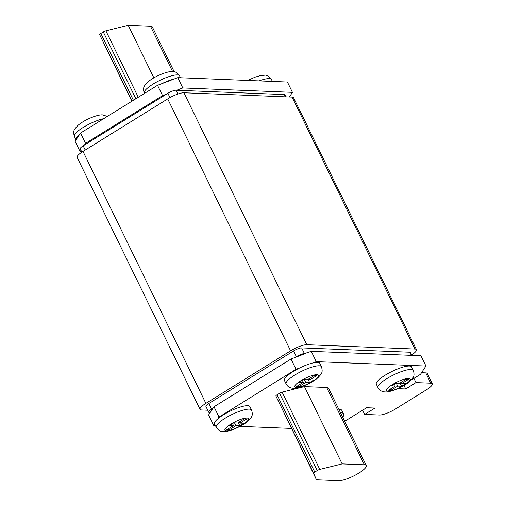 <?xml version="1.0" encoding="UTF-8"?>
<svg xmlns="http://www.w3.org/2000/svg" width="506" height="506" viewBox="0 0 506 506"><rect width="100%" height="100%" fill="white"/><g stroke="black" fill="none" stroke-linecap="round" stroke-linejoin="round"><path stroke-width="0.76" d="M251.583 410.062C253.449 416.274 251.299 417.33 248.199 420.903C241.786 426.767 228.193 432.118 223.386 431.593C221.261 432.124 218.883 430.695 216.252 427.292A19.658 4.598 -26 0 1 228.345 416.381A19.658 4.598 -26 0 1 249.319 409.126A19.658 4.598 -26 0 1 251.583 410.062L249.907 406.622A19.658 4.598 154 0 0 247.643 405.692A19.658 4.598 154 0 0 217.947 418.721A19.658 4.598 154 0 0 214.576 423.857L213.614 425.318L215.322 425.388M340.538 412.801A19.658 4.598 -26 0 1 341.189 412.807A19.658 4.598 -26 0 1 343.454 413.737L341.778 410.303A19.658 4.598 154 0 0 339.513 409.367A19.658 4.598 154 0 0 338.862 409.367M413.326 370.405L411.65 366.97A19.658 4.598 154 0 0 409.386 366.04A19.658 4.598 154 0 0 388.412 373.295A19.658 4.598 154 0 0 376.319 384.206L377.995 387.64A19.658 4.598 -26 0 1 390.088 376.73A19.658 4.598 -26 0 1 411.062 369.475A19.658 4.598 -26 0 1 413.326 370.405C415.141 376.666 413.098 377.615 409.942 381.252C403.503 387.128 389.943 392.46 385.129 391.935C381.84 391.777 379.462 390.341 377.995 387.64M321.455 366.73L319.779 363.295A19.658 4.598 154 0 0 317.515 362.359A19.658 4.598 154 0 0 312.695 363.011A19.658 4.598 154 0 0 300.102 367.773A19.658 4.598 154 0 0 284.448 380.525L286.124 383.959A19.658 4.598 -26 0 1 298.217 373.055A19.658 4.598 -26 0 1 319.191 365.794A19.658 4.598 -26 0 1 321.455 366.73C323.277 372.985 321.228 373.94 318.078 377.571C311.633 383.453 298.072 388.779 293.259 388.26C289.97 388.096 287.591 386.666 286.124 383.959M81.662 151.692L80.125 151.629L75.097 141.319L80.524 133.065L157.524 85.318L177.764 77.652L287.414 82.042L292.443 92.351L289.388 96.994M366.268 465.558L328.565 388.26A16.382 3.833 154 0 0 326.68 387.482L304.454 386.597L282.095 392.118A2.619 0.614 154 0 0 279.514 393.257L277.048 394.781A2.619 0.614 154 0 0 275.878 395.977L316.484 479.808L338.71 480.7A16.382 3.833 154 0 0 356.186 474.653A16.382 3.833 154 0 0 366.268 465.558A16.382 3.833 154 0 0 364.377 464.78L342.151 463.894L304.454 386.597M239.989 426.375L291.431 428.437M344.687 421.315L366.603 407.722L374.902 408.057L364.636 414.42L379.456 415.015A13.105 3.068 154 0 0 395.648 408.886L426.45 389.784A13.105 3.068 154 0 0 432.301 383.801A13.105 3.068 154 0 0 430.789 383.181L415.97 382.587L405.704 388.956L397.792 388.64M411.112 380.12L420.505 374.295L425.932 366.04L316.282 361.651L312.695 363.011M300.102 367.773L296.035 369.317L219.035 417.064L217.947 418.721M285.871 96.855L284.903 94.869A6.553 1.531 -26 0 0 284.144 94.559L175.98 90.232A6.553 1.531 154 0 0 167.884 93.294L83.18 145.823A6.553 1.531 154 0 0 80.258 148.815L81.883 152.154M210.211 412.535L209.471 412.51A6.553 1.531 -26 0 1 208.719 412.194A6.553 1.531 -26 0 1 211.641 409.209L212.925 408.412L208.586 415.015L213.614 425.318M305.181 353.643L295.061 357.476L296.345 356.679A6.553 1.531 -26 0 1 304.441 353.612L311.253 351.347L420.903 355.737L425.932 366.04M411.732 354.915A13.105 3.068 154 0 0 416.463 349.659A13.105 3.068 154 0 0 414.952 349.039L306.781 344.706A13.105 3.068 154 0 0 290.589 350.835L205.885 403.364A13.105 3.068 154 0 0 200.034 409.341A13.105 3.068 154 0 0 201.546 409.968L207.751 410.214M416.463 349.659L293.581 97.728A13.105 3.068 154 0 0 292.07 97.101L183.906 92.769A13.105 3.068 154 0 0 167.707 98.904L83.009 151.427A13.105 3.068 154 0 0 77.159 157.41L200.034 409.341M208.719 412.194L205.923 406.47A6.553 1.531 -26 0 1 208.851 403.478L293.55 350.955A6.553 1.531 -26 0 1 301.646 347.888L409.816 352.22A6.553 1.531 -26 0 1 410.568 352.53L411.96 355.376M295.061 357.476L291.013 359.007L214.013 406.761L212.925 408.412M405.704 388.956L403.997 385.458M316.282 361.651L311.253 351.347M296.035 369.317L291.013 359.007M219.035 417.064L214.013 406.761M364.636 414.42L362.587 410.214M432.301 383.801L427.273 373.498A13.105 3.068 154 0 0 425.761 372.878L421.549 372.707M415.97 382.587L413.921 378.38M84.464 145.026L85.552 143.375L162.552 95.621L166.6 94.091M176.72 90.258L182.792 87.962L292.443 92.351M177.764 77.652L182.792 87.962M157.524 85.318L162.552 95.621M80.125 151.629L80.985 150.314M80.524 133.065L85.552 143.375M342.151 463.894L319.798 469.416A2.619 0.614 154 0 0 317.218 470.555L314.751 472.079A2.619 0.614 154 0 0 313.581 473.274L316.484 479.808M131.845 101.238L99.663 34.68A2.619 0.614 -26 0 1 100.833 33.491L103.3 31.96A2.619 0.614 -26 0 1 105.88 30.828L128.233 25.3L150.465 26.192A16.382 3.833 -26 0 1 152.35 26.97L174.209 71.776M128.233 25.3L153.875 77.873M309.862 379.829L316.661 375.616L314.258 375.515L307.465 379.734L303.53 379.576L299.375 382.156L303.303 382.315L296.51 386.527L298.907 386.622L305.706 382.409L309.634 382.568L313.79 379.987L309.862 379.829L309.267 378.614M401.84 383.51L408.639 379.298L406.236 379.203L399.443 383.415L395.509 383.257L391.353 385.838L395.281 385.996L388.488 390.208L390.885 390.309L397.684 386.091L401.612 386.249L405.768 383.668L401.84 383.51L401.245 382.296M246.852 418.905L244.455 418.804L237.656 423.022L233.728 422.864L229.572 425.445L233.5 425.603L226.701 429.815L229.104 429.91L235.897 425.698L239.831 425.856L243.987 423.275L240.053 423.117L246.852 418.905M103.768 118.651A19.658 4.598 154 0 0 83.8 127.063A19.658 4.598 154 0 0 74.382 136.424L76.058 139.858A19.658 4.598 -26 0 1 79.436 134.722M161.585 83.781A19.658 4.598 -26 0 1 174.178 79.012M308.072 379.361L309.634 382.568M304.34 379.608L305.706 382.409M298.312 385.408L298.907 386.622M302.335 380.322L303.303 382.315M400.05 383.042L401.612 386.249M396.318 383.289L397.684 386.091M390.29 389.089L390.885 390.309M394.313 384.003L395.281 385.996M239.464 421.903L240.053 423.117M238.263 422.649L239.831 425.856M234.537 422.896L235.897 425.698M228.51 428.696L229.104 429.91M232.532 423.611L233.5 425.603M388.184 391.119A13.105 3.068 154 0 0 404.376 384.984A13.105 3.068 154 0 0 408.721 378.38A13.105 3.068 154 0 0 392.523 384.509A13.105 3.068 154 0 0 388.184 391.119M296.314 387.438A13.105 3.068 154 0 0 312.512 381.309A13.105 3.068 154 0 0 316.851 374.706A13.105 3.068 154 0 0 300.653 380.835A13.105 3.068 154 0 0 296.314 387.438M226.441 430.77A13.105 3.068 154 0 0 242.64 424.642A13.105 3.068 154 0 0 246.979 418.038A13.105 3.068 154 0 0 230.78 424.167A13.105 3.068 154 0 0 226.441 430.77M247.719 80.454L255.15 77.133L260.837 75.527L264.322 75.242C266.447 74.705 268.825 76.14 271.463 79.537A19.658 4.598 154 0 0 269.192 78.607A19.658 4.598 154 0 0 259.047 80.909M144.254 93.091C142.395 86.88 144.545 85.824 147.638 82.25C154.052 76.387 167.644 71.036 172.451 71.561C174.576 71.03 176.961 72.459 179.592 75.862A19.658 4.598 154 0 0 177.321 74.926A19.658 4.598 154 0 0 156.354 82.187A19.658 4.598 154 0 0 144.254 93.091L144.425 93.439M292.07 97.101L414.952 349.039M83.009 151.427L205.885 403.364M167.707 98.904L290.589 350.835M183.906 92.769L306.781 344.706M296.345 356.679L293.55 350.955M304.441 353.612L301.646 347.888M211.641 409.209L208.851 403.478M411.346 355.351L409.816 352.22M83.18 145.823L85.242 150.042M167.884 93.294L169.972 97.582M175.98 90.232L177.846 94.053M284.144 94.559L285.251 96.829M430.789 383.181L425.761 372.878M364.377 464.78L326.68 387.482M319.798 469.416L282.095 392.118M317.218 470.555L279.514 393.257M314.751 472.079L277.048 394.781M313.581 473.274L275.878 395.977M150.465 26.192L172.597 71.567M99.663 34.68L132.06 101.105M100.833 33.491L133.407 100.27M103.3 31.96L135.874 98.746M105.88 30.828L138.277 97.253M343.783 419.455L344.137 417.899L343.454 413.737M107.367 116.424L102.579 114.894C97.772 114.375 84.211 119.701 77.766 125.583C74.61 129.213 72.567 130.162 74.382 136.424M179.592 75.862L180.522 77.766M271.463 79.537L272.392 81.441M216.252 427.292L214.576 423.857"/></g></svg>
